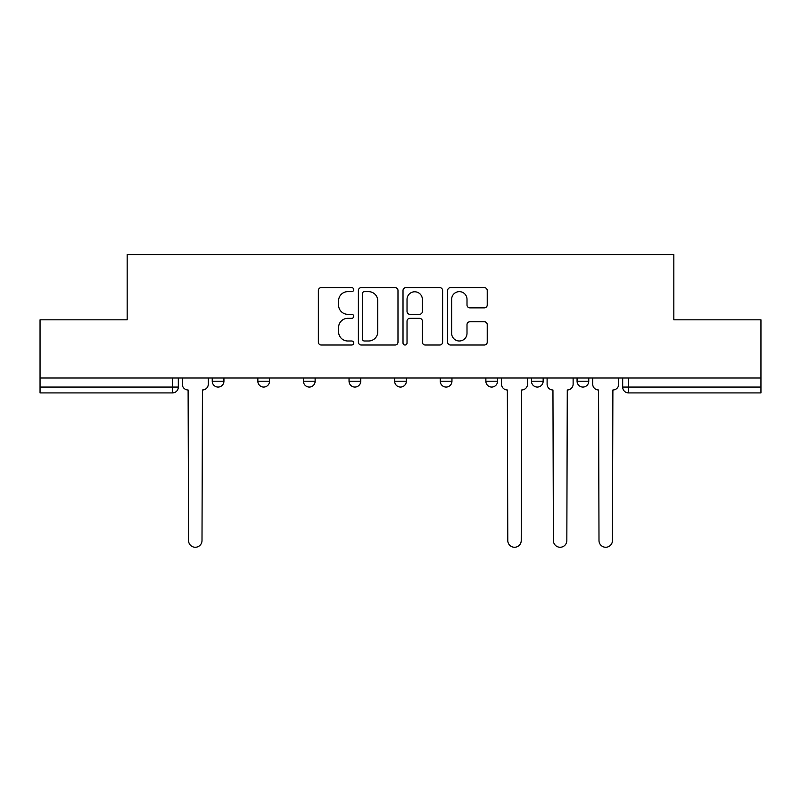 <?xml version="1.0" encoding="UTF-8"?>
<svg xmlns="http://www.w3.org/2000/svg" width="801" height="801" viewBox="0 0 801 801"><rect width="100%" height="100%" fill="white"/><g stroke="black" fill="none" stroke-linecap="round" stroke-linejoin="round"><path stroke-width="1.2" d="M353.732 289.632A2.013 2.013 0 0 0 351.719 287.629L321.231 287.629A2.874 2.874 0 0 0 318.357 290.493L318.357 342.147A2.874 2.874 0 0 0 321.231 345.011L351.719 345.011A2.013 2.013 0 0 0 353.732 343.008A2.013 2.013 0 0 0 351.719 340.996L347.774 340.996A9.181 9.181 0 0 1 338.593 331.814L338.593 327.509A9.181 9.181 0 0 1 347.774 318.327L351.719 318.327A2.013 2.013 0 0 0 353.732 316.315A2.013 2.013 0 0 0 351.719 314.312L347.774 314.312A9.181 9.181 0 0 1 338.593 305.131L338.593 300.826A9.181 9.181 0 0 1 347.774 291.644L351.719 291.644A2.013 2.013 0 0 0 353.732 289.632M577.07 378.002L577.07 381.216L588.765 381.216A5.847 5.847 0 0 1 582.918 387.063A5.847 5.847 0 0 1 577.07 381.216L577.07 378.002M485.867 378.002L485.867 381.216L497.551 381.216A5.847 5.847 0 0 1 491.704 387.063A5.847 5.847 0 0 1 485.867 381.216L485.867 378.002M440.26 378.002L440.26 381.216L451.954 381.216A5.847 5.847 0 0 1 446.107 387.063A5.847 5.847 0 0 1 440.26 381.216L440.26 378.002M349.046 381.216L349.046 378.002L349.046 381.216A5.847 5.847 0 0 0 354.893 387.063A5.847 5.847 0 0 1 349.046 381.216L360.74 381.216A5.847 5.847 0 0 1 354.893 387.063M257.842 381.216L257.842 378.002L257.842 381.216A5.847 5.847 0 0 0 263.689 387.063A5.847 5.847 0 0 1 257.842 381.216L269.536 381.216A5.847 5.847 0 0 1 263.689 387.063A5.847 5.847 0 0 0 269.536 381.216L269.536 378.002L269.536 381.216M484.365 307.854A2.874 2.874 0 0 0 487.228 304.981L487.228 290.493A2.874 2.874 0 0 0 484.365 287.629L450.502 287.629A2.874 2.874 0 0 0 447.629 290.493L447.629 342.147A2.874 2.874 0 0 0 450.502 345.011L484.365 345.011A2.874 2.874 0 0 0 487.228 342.147L487.228 324.645A2.874 2.874 0 0 0 484.365 321.772L469.867 321.772A2.874 2.874 0 0 0 467.003 324.645L467.003 333.316A7.68 7.68 0 0 1 459.323 340.996A7.68 7.68 0 0 1 451.644 333.316L451.644 299.314A7.68 7.68 0 0 1 459.323 291.644A7.68 7.68 0 0 1 467.003 299.314L467.003 304.981A2.874 2.874 0 0 0 469.867 307.854L484.365 307.854M40.05 378.002L40.05 319.829L127.169 319.829L127.169 254.638L673.831 254.638L673.831 319.829L760.95 319.829L760.95 378.002L40.05 378.002L40.05 387.063L178.323 387.063L178.323 378.002L178.323 387.063A5.847 5.847 0 0 1 172.475 392.911L40.05 392.911L40.05 387.063M397.987 290.493A2.874 2.874 0 0 0 395.123 287.629L361.261 287.629A2.874 2.874 0 0 0 358.387 290.493L358.387 342.147A2.874 2.874 0 0 0 361.261 345.011L395.123 345.011A2.874 2.874 0 0 0 397.987 342.147L397.987 290.493M405.877 287.629L439.739 287.629A2.874 2.874 0 0 1 442.613 290.493L442.613 342.147A2.874 2.874 0 0 1 439.739 345.011L425.251 345.011A2.874 2.874 0 0 1 422.377 342.147L422.377 321.201A2.874 2.874 0 0 0 419.514 318.327L409.902 318.327A2.874 2.874 0 0 0 407.028 321.201L407.028 343.008A2.013 2.013 0 0 1 405.016 345.011A2.013 2.013 0 0 1 403.013 343.008L403.013 290.493A2.874 2.874 0 0 1 405.877 287.629M622.677 378.002L622.677 387.063L760.95 387.063L760.95 392.911L628.525 392.911A5.847 5.847 0 0 1 622.677 387.063M760.95 378.002L760.95 387.063M588.765 378.002L588.765 381.216M543.158 378.002L543.158 381.216A5.847 5.847 0 0 1 537.311 387.063A5.847 5.847 0 0 1 531.463 381.216L543.158 381.216L543.158 378.002M531.463 378.002L531.463 381.216M497.551 381.216L497.551 378.002L497.551 381.216A5.847 5.847 0 0 1 491.704 387.063M451.954 381.216L451.954 378.002L451.954 381.216A5.847 5.847 0 0 1 446.107 387.063M406.347 378.002L406.347 381.216A5.847 5.847 0 0 1 400.5 387.063A5.847 5.847 0 0 1 394.653 381.216A5.847 5.847 0 0 0 400.5 387.063A5.847 5.847 0 0 0 406.347 381.216L406.347 378.002M394.653 378.002L394.653 381.216L406.347 381.216M360.74 378.002L360.74 381.216M315.133 378.002L315.133 381.216A5.847 5.847 0 0 1 309.296 387.063A5.847 5.847 0 0 1 303.449 381.216L315.133 381.216M303.449 378.002L303.449 381.216M223.93 378.002L223.93 381.216A5.847 5.847 0 0 1 218.082 387.063A5.847 5.847 0 0 1 212.235 381.216A5.847 5.847 0 0 0 218.082 387.063A5.847 5.847 0 0 0 223.93 381.216L223.93 378.002M212.235 378.002L212.235 381.216L223.93 381.216M364.415 291.644A2.013 2.013 0 0 0 362.412 293.647L362.412 338.983A2.013 2.013 0 0 0 364.415 340.996L368.58 340.996A9.181 9.181 0 0 0 377.762 331.814L377.762 300.826A9.181 9.181 0 0 0 368.58 291.644L364.415 291.644M422.377 299.464A7.68 7.68 0 0 0 414.708 291.784A7.68 7.68 0 0 0 407.028 299.464L407.028 311.439A2.874 2.874 0 0 0 409.902 314.312L419.514 314.312A2.874 2.874 0 0 0 422.377 311.439L422.377 299.464M182.268 384.14L182.268 378.002L182.268 384.14A5.847 5.847 0 0 0 188.115 389.987L188.555 540.545A6.728 6.728 0 0 0 195.284 547.263A6.728 6.728 0 0 0 202.002 540.545L202.443 389.987A5.847 5.847 0 0 0 208.29 384.14L208.29 378.002L208.29 384.14M188.115 389.987L188.555 540.545M202.002 540.545L202.443 389.987M501.506 378.002L501.506 384.14A5.847 5.847 0 0 0 507.353 389.987L507.784 540.545A6.728 6.728 0 0 0 514.512 547.263A6.728 6.728 0 0 0 521.231 540.545L521.671 389.987A5.847 5.847 0 0 0 527.519 384.14L527.519 378.002M547.103 384.14L547.103 378.002L547.103 384.14A5.847 5.847 0 0 0 552.95 389.987L553.391 540.545A6.728 6.728 0 0 0 560.119 547.263A6.728 6.728 0 0 0 566.838 540.545L567.278 389.987A5.847 5.847 0 0 0 573.126 384.14L573.126 378.002L573.126 384.14M552.95 389.987L553.391 540.545M566.838 540.545L567.278 389.987M592.71 384.14L592.71 378.002L592.71 384.14A5.847 5.847 0 0 0 598.557 389.987L598.998 540.545A6.728 6.728 0 0 0 605.716 547.263A6.728 6.728 0 0 0 612.445 540.545L612.885 389.987A5.847 5.847 0 0 0 618.732 384.14L618.732 378.002L618.732 384.14M598.557 389.987L598.998 540.545M612.445 540.545L612.885 389.987M172.475 378.002L172.475 392.911M628.525 378.002L628.525 392.911"/></g></svg>
